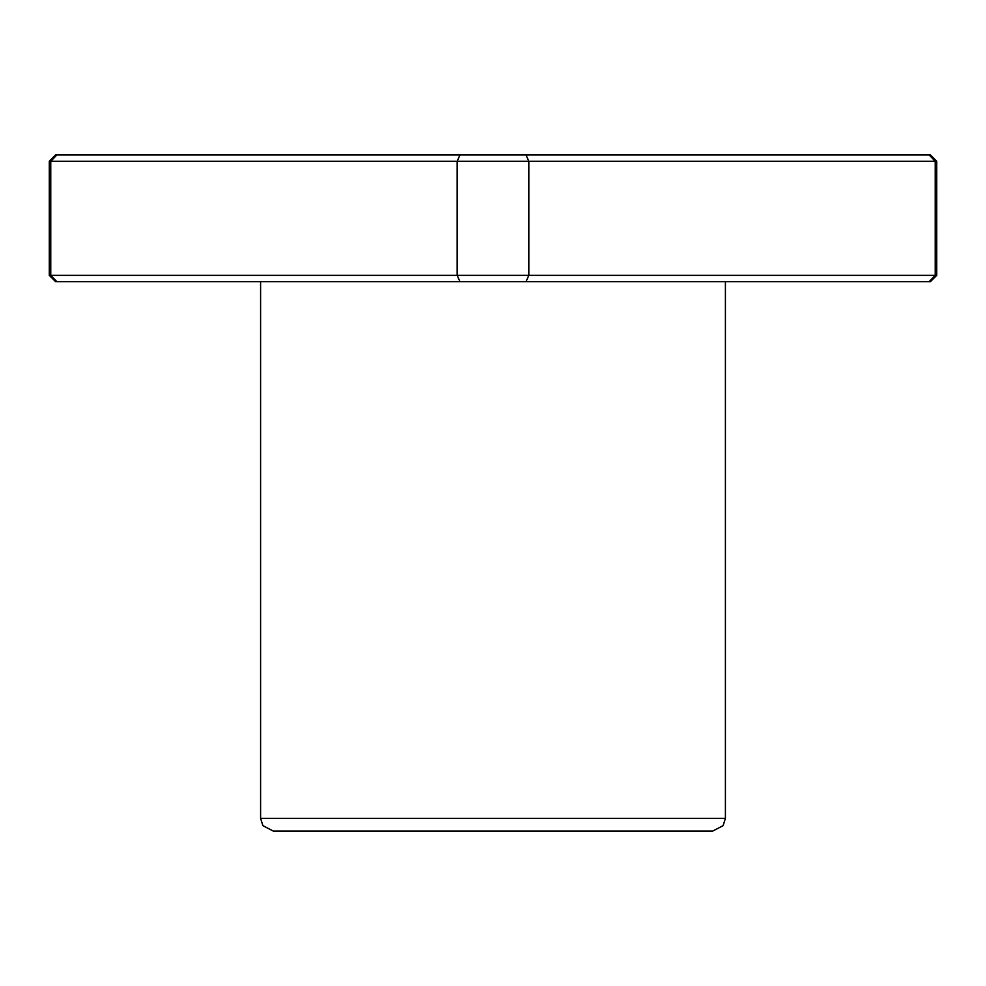 <?xml version="1.0" encoding="UTF-8"?>
<svg xmlns="http://www.w3.org/2000/svg" width="986" height="986" viewBox="0 0 986 986"><rect width="100%" height="100%" fill="white"/><g stroke="black" fill="none" stroke-linecap="round" stroke-linejoin="round"><path stroke-width="1.48" d="M725.413 818.38L260.587 818.38L262.892 825.664L273.258 831.062L712.742 831.062L723.108 825.664L725.413 818.38L725.413 281.713M526.006 281.713L528.829 275.377L936.7 275.377L930.365 281.713L56.88 281.713L50.754 275.377L50.754 161.285L49.3 161.285L49.3 275.377L457.171 275.377L457.171 161.285L50.754 161.285L56.88 154.938L55.635 154.938L49.3 161.285M929.12 281.713L935.246 275.377L935.246 161.285L457.171 161.285L459.994 154.938L56.88 154.938M936.7 275.377L936.7 161.285L935.246 161.285L929.12 154.938L459.994 154.938M459.994 281.713L457.171 275.377L528.829 275.377L528.829 161.285L526.006 154.938M56.88 281.713L55.635 281.713L49.3 275.377M936.7 161.285L930.365 154.938L929.12 154.938M260.587 818.38L260.587 281.713"/></g></svg>
